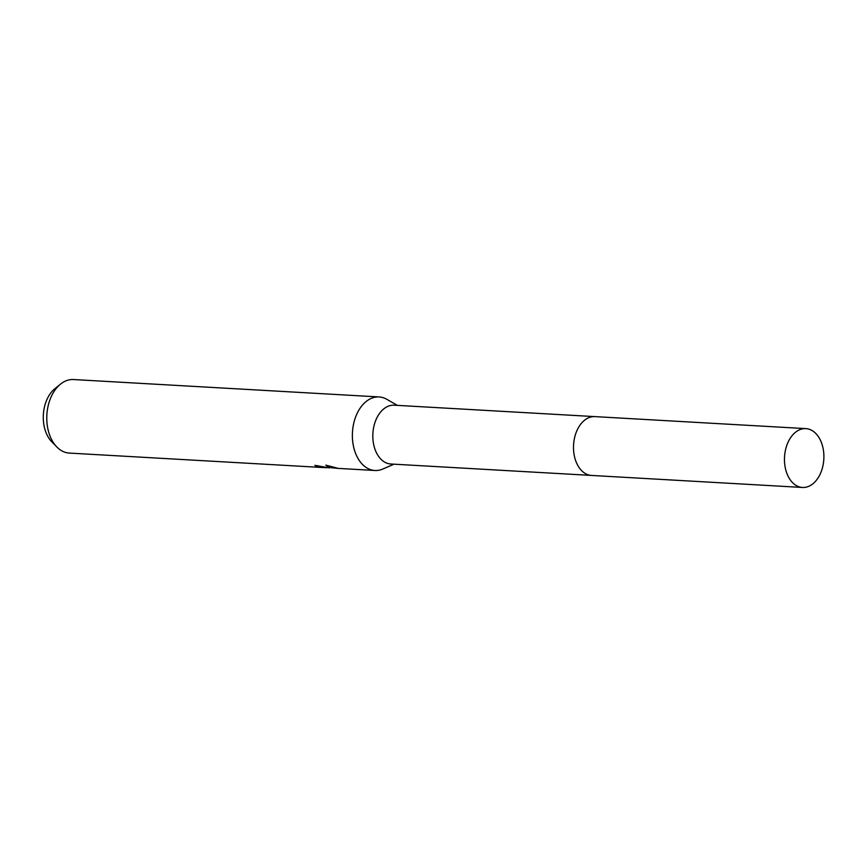 <?xml version="1.0" encoding="UTF-8"?>
<svg xmlns="http://www.w3.org/2000/svg" width="867" height="867" viewBox="0 0 867 867"><rect width="100%" height="100%" fill="white"/><g stroke="black" fill="none" stroke-linecap="round" stroke-linejoin="round"><path stroke-width="1.3" d="M594.491 416.593L394.203 405.192A29.456 19.67 93.3 0 0 372.962 432.427A29.456 19.67 93.3 0 0 389.446 463.856A29.456 19.67 93.3 0 0 390.844 464.008L591.131 475.409M397.389 405.377L386.78 399.286A36.826 24.59 93.3 0 0 380.862 397.14A36.826 24.59 93.3 0 0 379.107 396.945A36.826 24.59 93.3 0 0 352.555 431.007A36.826 24.59 93.3 0 0 373.168 470.293A36.826 24.59 93.3 0 0 374.923 470.488A36.826 24.59 93.3 0 0 382.813 469.025L394.041 464.192M317.441 465.666L317.355 466.489A36.826 24.59 -86.7 0 1 314.873 465.373L329.493 467.898M330.392 466.717L329.644 467.909L325.808 465.145L338.26 468.397L331.259 467.714L331.357 466.836M379.107 396.945L73.511 379.54A36.826 24.59 93.3 0 0 60.495 384.135A36.826 24.59 93.3 0 0 56.908 447.036A36.826 24.59 93.3 0 0 67.583 452.888A36.826 24.59 93.3 0 0 69.327 453.083L326.404 467.725M331.335 467.031L330.36 466.977M327.141 467.627L317.355 466.489M327.39 465.622L331.096 466.76M60.495 384.135L54.881 388.676A31.158 20.808 93.3 0 0 51.847 441.888L56.908 447.036M784.7 454.817A29.467 19.681 93.3 0 0 802.506 487.46A29.467 19.681 93.3 0 0 823.65 461.255A29.467 19.681 93.3 0 0 805.855 428.623A29.467 19.681 93.3 0 0 784.7 454.817M805.855 428.623L594.892 416.615A29.467 19.681 93.3 0 0 573.737 442.809A29.467 19.681 93.3 0 0 591.532 475.441L802.506 487.46M374.923 470.488L337.881 468.375"/></g></svg>

